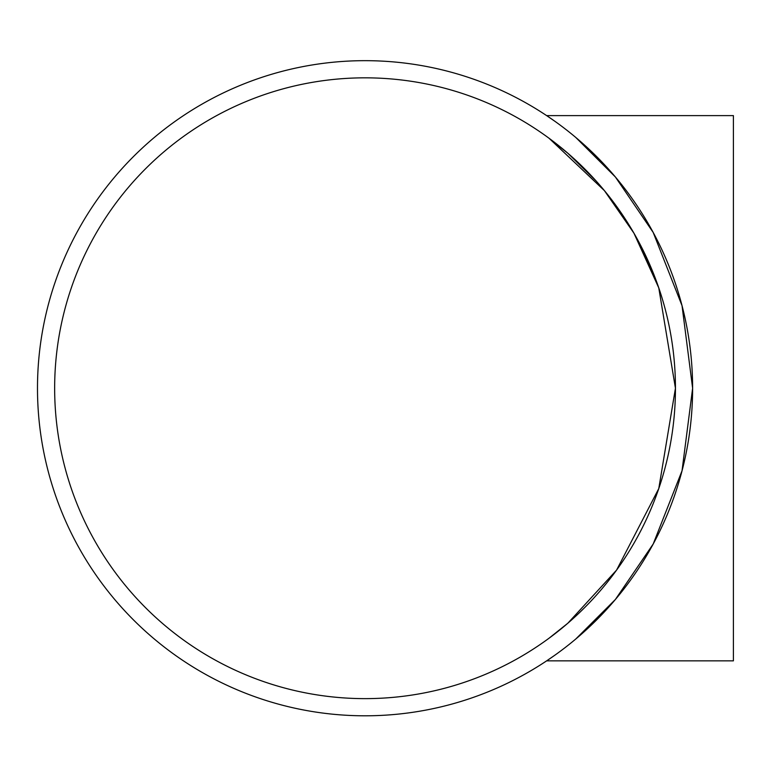 <?xml version="1.0" encoding="UTF-8"?>
<svg xmlns="http://www.w3.org/2000/svg" width="772" height="772" viewBox="0 0 772 772"><rect width="100%" height="100%" fill="white"/><g stroke="black" fill="none" stroke-linecap="round" stroke-linejoin="round"><path stroke-width="1.16" d="M675.442 388.229L658.777 287.898L637.45 239.436M595.994 180.851L567.796 153.203L549.037 138.246L604.399 190.616L633.937 233.173L658.777 287.898L675.442 388.229L658.777 488.57L616.577 570.103L567.796 623.265L616.577 570.103L658.777 488.57M549.037 638.222L567.787 623.265M365.05 77.837A310.392 310.392 0 0 1 633.86 543.43A310.392 310.392 0 0 1 96.239 543.43A310.392 310.392 0 0 1 365.05 77.837M546.653 115.617L554.894 121.291L546.653 115.617L733.4 115.617L733.4 660.851L546.653 660.851L554.894 655.177L546.653 660.851M575.738 639.052L615.38 599.487L653.199 544.009L682.033 470.785L692.619 388.229L682.033 305.683L653.199 232.459L615.38 176.981L575.738 137.416M365.05 60.67A327.569 327.569 0 0 0 81.369 552.019A327.569 327.569 0 0 0 648.731 552.019A327.569 327.569 0 0 0 365.05 60.67"/></g></svg>
